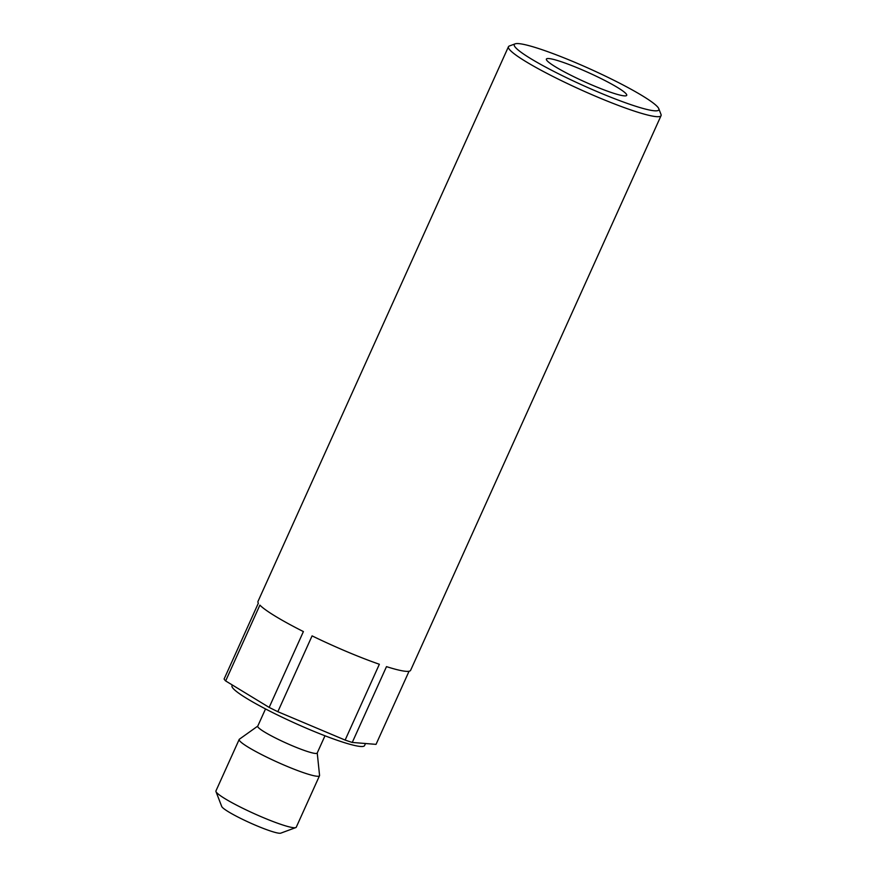 <?xml version="1.0" encoding="UTF-8"?>
<svg xmlns="http://www.w3.org/2000/svg" width="877" height="877" viewBox="0 0 877 877"><rect width="100%" height="100%" fill="white"/><g stroke="black" fill="none" stroke-linecap="round" stroke-linejoin="round"><path stroke-width="1.32" d="M611.773 79.226A79.314 8.945 24.3 0 0 515.15 43.85A79.314 8.945 24.3 0 0 561.335 75.181A79.314 8.945 24.3 0 0 658.791 108.704A79.314 8.945 24.3 0 0 611.773 79.226M658.791 108.704L661.006 114.448A83.721 9.439 -155.7 0 1 661.061 115.643A83.721 9.439 -155.7 0 1 558.134 79.051A83.721 9.439 -155.7 0 1 508.441 46.744A83.721 9.439 -155.7 0 1 509.384 45.988L515.15 43.85M572.538 76.08A44.069 4.966 24.3 0 0 626.715 95.341A44.069 4.966 24.3 0 0 600.559 78.327A44.069 4.966 24.3 0 0 546.393 59.066A44.069 4.966 24.3 0 0 572.538 76.08M232.339 685.014L231.999 685.759A72.703 8.2 24.3 0 0 275.148 713.823A72.703 8.2 24.3 0 0 364.536 745.603L365.479 743.51M265.523 708.934L257.728 726.2A32.613 3.672 24.3 0 0 277.088 738.796A32.613 3.672 24.3 0 0 317.189 753.047L324.983 735.781M257.783 726.09L239.41 739.19A44.069 4.966 24.3 0 0 239.191 739.443A44.069 4.966 24.3 0 0 265.336 756.456A44.069 4.966 24.3 0 0 319.513 775.717A44.069 4.966 24.3 0 0 319.557 775.378L317.233 752.937M239.191 739.443L215.939 790.933A44.069 4.966 24.3 0 0 215.972 791.569A44.069 4.966 24.3 0 0 242.096 807.936A44.069 4.966 24.3 0 0 295.768 827.592A44.069 4.966 24.3 0 0 296.262 827.197L319.513 775.717M215.972 791.569L221.717 806.478A32.613 3.672 24.3 0 0 241.054 818.603A32.613 3.672 24.3 0 0 280.783 833.15L295.768 827.592M508.441 46.744L258.002 601.414A83.721 9.439 -155.7 0 0 258.342 603.201L224.106 679.017A83.721 9.439 24.3 0 0 225.652 680.947L269.162 707.41A83.721 9.439 24.3 0 0 273.449 709.548A83.721 9.439 24.3 0 0 277.845 711.707L345.132 740.078A83.721 9.439 24.3 0 0 352.258 742.446L376.036 744.365L409.055 671.245M269.162 707.41L303.398 631.583A83.721 9.439 -155.7 0 1 259.888 605.119L225.652 680.947M345.132 740.078L379.357 664.262A83.721 9.439 -155.7 0 1 312.08 635.88L277.845 711.707M661.061 115.643L410.611 670.324A83.721 9.439 -155.7 0 1 386.494 666.63L352.258 742.446"/></g></svg>
